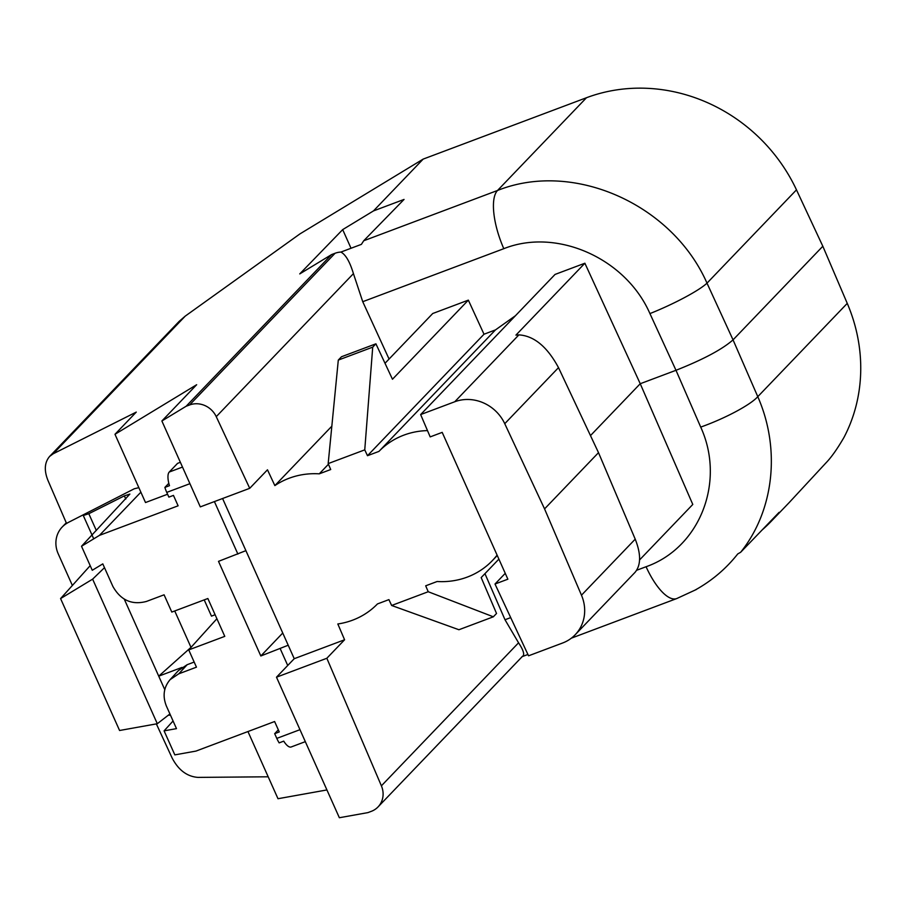 <?xml version="1.0" encoding="UTF-8"?>
<svg xmlns="http://www.w3.org/2000/svg" width="906" height="906" viewBox="0 0 906 906"><rect width="100%" height="100%" fill="white"/><g stroke="black" fill="none" stroke-linecap="round" stroke-linejoin="round"><path stroke-width="1.36" d="M789.16 502.604L825.796 463.068C831.232 457.496 837.28 448.957 843.95 437.462A165.322 152.174 43.8 0 0 847.257 303.374L822.829 246.251L733.045 339.863L757.778 396.669C780.847 449.104 774.075 510.599 740.644 552.275L779.115 512.332A165.322 152.174 43.8 0 1 771.199 521.324A165.322 152.174 43.8 0 1 762.093 529.999M138.856 487.666L134.337 488.742L66.512 523.362L47.882 480.248C43.975 470.327 44.553 462.388 49.626 456.42L179.094 321.437L185.254 316.103L299.954 233.895L423.181 159.094L586.476 97.735A165.322 152.174 43.8 0 1 796.476 189.852L822.829 246.251M423.181 159.094L373.476 210.917L404.053 199.433L363.702 240.769L497.53 190.475C573.147 160.181 672.286 204.043 706.997 283.148L733.045 339.863C722.241 349.376 703.215 359.512 675.989 370.294L640.236 383.725L692.784 504.449L639.591 559.908M351.03 248.255L342.683 229.614L373.476 210.917M156.353 723.894L172.174 758.107C178.527 770.157 187.134 776.589 197.984 777.393L268.187 776.793M276.489 677.19L326.84 658.266L344.586 639.772L294.235 658.696L276.489 677.19L339.354 817.733L367.915 812.614L371.358 811.323A20.997 19.32 -136.2 0 0 378.04 806.929A20.997 19.32 -136.2 0 0 381.392 785.83L518.56 642.807L505.004 619.749L510.701 617.609M247.95 731.55L277.995 798.718L326.919 789.941M49.626 456.42L53.216 453.77L136.274 412.094L114.983 434.291L196.659 384.722L161.88 420.984L186.138 406.25L189.592 404.959A20.997 19.32 43.8 0 1 216.251 416.658L249.728 488.311L267.474 469.806L274.858 485.605L331.834 426.194M363.702 240.769L361.403 244.36L340.882 252.072A20.997 19.32 -136.2 0 0 335.073 253.261L331.63 254.552L186.138 406.25M331.63 254.552L299.75 273.906L342.683 229.614M340.882 252.072C345.65 254.529 349.829 261.721 353.431 273.635L216.251 416.658M389.07 359.036L362.74 301.698L353.431 273.635M697.575 588.673L695.049 590.1C711.788 580.837 726.023 568.787 737.744 553.94L740.644 552.275M521.901 656.737C525.027 655.536 523.917 650.893 518.56 642.807M527.926 654.472L522.196 656.624M544.563 508.9L504.755 423.691A39.366 36.229 43.8 0 0 454.755 401.754L420.644 414.574L430.18 436.896L442.196 432.377L507.87 579.194L495.004 584.019L528.549 655.808L562.66 642.988A39.366 36.229 43.8 0 0 575.197 634.744L635.061 572.332C641.04 565.072 641.086 554.008 635.219 539.149L598.504 452.66L544.563 508.9L581.471 595.197A39.366 36.229 43.8 0 1 575.197 634.744M454.755 401.754L518.889 334.88C534.042 335.832 547.247 346.749 558.504 367.643L598.504 452.66M72.378 585.469L58.211 553.793A26.24 24.156 43.8 0 1 62.208 527.009A26.24 24.156 43.8 0 1 66.75 523.374L68.063 522.569M493.34 616.805L458.923 629.738L391.641 605.48L428.221 591.731L493.34 616.805L496.533 613.475L481.177 577.586L498.889 559.115M169.92 713.951L157.304 723.724L92.627 579.138L60.577 598.583L90.192 565.65M157.304 723.724L119.581 730.496L60.577 598.583M518.889 334.88L515.933 335.118L584.88 263.227L640.236 383.725L590.474 435.605M515.503 315.673L495.469 329.909L484.008 334.223L367.485 455.707L364.756 449.863L328.176 463.6L338.3 360.078L341.494 356.749L375.911 343.816L392.468 379.252L468.345 300.135L432.728 313.51L385.005 363.283M338.3 360.078L372.717 347.145L375.911 343.816M505.254 573.339L495.004 584.019M364.756 449.863L372.717 347.145M83.477 514.699L83.284 515.503L88.811 513.713L96.319 530.474M216.896 618.741L188.731 649.908L224.779 636.363L207.859 598.515L171.8 612.071L164.088 594.812L146.398 601.459C131.857 605.253 120.679 600.236 112.876 586.42L102.797 563.883L92.265 570.282L81.517 546.261L129.875 494.076L124.349 495.876L88.811 513.713M170.09 679.647L178.493 670.519L187.18 664.687L178.765 673.815L170.101 679.636C163.669 687.314 162.434 696.136 166.41 706.091L176.489 728.628L164.088 730.859L174.835 754.879L195.968 751.085L274.609 721.527L279.263 731.935L274.677 733.667L278.335 729.851M164.088 730.859L173.069 720.983M140.872 492.185L99.467 535.355L81.517 546.261M99.467 535.355L178.108 505.808L173.454 495.401L168.867 497.122L166.749 492.388A15.742 5.629 -110.6 0 1 164.881 487.405L169.467 485.684A15.742 5.629 -110.6 0 1 169.252 472.037L177.565 463.362L180.362 462.309M305.322 741.652L291.177 746.974A15.742 5.629 -110.6 0 1 283.737 741.142L279.15 742.875A15.742 5.629 -110.6 0 1 276.794 738.39L299.965 729.681M245.9 550.655L218.505 561.358L260.826 655.978L288.21 645.231M274.677 733.667L276.794 738.39M391.641 605.48L388.912 599.625L377.451 603.94A78.72 72.469 43.8 0 1 337.825 623.974L344.586 639.772M497.269 555.491L492.366 560.61A78.72 72.469 -136.2 0 1 437.145 581.505L425.684 585.808L428.221 591.731M492.366 560.61A78.72 72.469 -136.2 0 0 497.1 555.106M104.496 567.666L92.627 579.138M174.733 610.972L190.996 647.348L158.731 676.159L164.767 689.659M420.644 414.574L555.05 274.427L584.88 263.227M495.469 329.909L378.946 451.403A78.72 72.469 43.8 0 1 427.496 430.61M367.485 455.707L378.946 451.403M484.008 334.223L468.345 300.135M328.448 464.246L319.252 473.838L330.713 469.535L328.176 463.6M319.252 473.838A78.72 72.469 -136.2 0 0 274.858 485.605M249.728 488.311L200.305 506.884L161.88 420.984M294.235 658.696L222.582 498.515M164.881 487.405L168.81 483.306M215.096 614.71L211.483 616.148L204.212 599.885M178.765 673.815L196.455 667.167L188.731 649.908M187.18 664.687L194.167 662.06M260.826 655.978L282.74 633.022M114.983 434.291L145.504 502.536L167.576 494.234M124.292 599.183L158.731 676.159L182.038 667.405M326.84 658.266L381.392 785.83M484.948 573.668L505.004 619.749M168.29 715.219L170.487 715.208M636.68 570.259L646.069 566.737C699.885 547.813 725.751 481.732 700.712 427.1L675.989 370.294L649.93 313.589C625.786 258.244 556.612 227.531 503.804 248.686A49.853 17.826 -110.6 0 1 497.53 190.475L586.476 97.735M796.476 189.852L706.997 283.148A49.853 6.75 -24.7 0 1 649.93 313.589M700.712 427.1A49.853 8.969 -23.5 0 0 757.778 396.669L847.257 303.374M185.254 316.103L53.216 453.77M503.804 248.686L362.74 301.698M646.069 566.737A49.853 17.826 69.4 0 0 676.533 598.64M558.504 367.643L504.755 423.691M581.471 595.197L635.219 539.149M125.775 499.059L124.349 495.876M189.92 483.679L166.749 492.388M169.252 472.037L182.491 467.066M287.723 665.48L280.214 648.696M237.893 554.076L214.405 501.584M189.592 404.959L335.073 253.261M771.199 521.324L789.024 502.739M571.392 638.152L676.737 598.56L696.34 589.512M62.208 527.009L66.263 522.785M93.726 538.844L83.227 515.378M522.569 656.238L378.04 806.929"/></g></svg>
